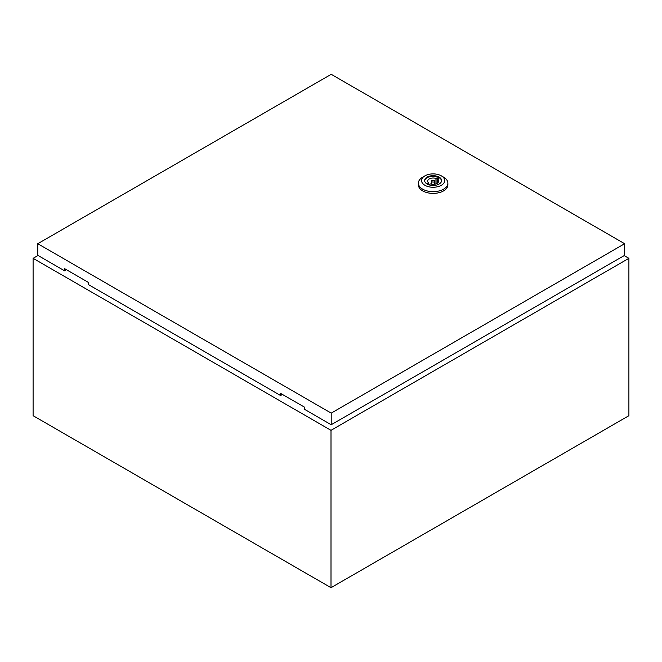 <?xml version="1.0" encoding="UTF-8"?>
<svg xmlns="http://www.w3.org/2000/svg" width="662" height="662" viewBox="0 0 662 662"><rect width="100%" height="100%" fill="white"/><g stroke="black" fill="none" stroke-linecap="round" stroke-linejoin="round"><path stroke-width="0.99" d="M38.04 255.474L33.1 258.329L331 430.317L628.9 258.329L624.167 255.598M628.9 258.329L628.9 415.703L331 587.691L33.1 415.703L33.1 258.329M331 430.317L331 587.691M443.557 177.135L441.322 175.844L443.557 177.135A14.746 8.515 180 0 1 447.876 183.159A14.746 8.515 180 0 1 438.774 191.02A14.746 8.515 180 0 1 422.704 189.175A14.746 8.515 180 0 1 418.384 183.159A14.746 8.515 180 0 1 422.704 177.135L424.938 175.844A11.585 6.686 180 0 1 441.322 175.844L441.322 175.844A11.585 6.686 180 0 1 441.322 185.302A11.585 6.686 180 0 1 424.938 185.302A11.585 6.686 180 0 1 424.938 175.844M447.876 183.159L447.876 184.872A14.746 8.515 180 0 1 438.774 192.741A14.746 8.515 180 0 1 422.704 190.896A14.746 8.515 180 0 1 418.384 184.872L418.384 183.159M424.665 180.875A8.482 4.899 180 0 1 430.126 176.597A8.482 4.899 180 0 1 439.121 177.714A8.482 4.899 180 0 1 441.587 180.875M427.131 184.036A8.482 4.899 180 0 1 424.648 180.577A8.482 4.899 180 0 1 429.886 176.051A8.482 4.899 180 0 1 439.121 177.118A8.482 4.899 180 0 1 441.604 180.577A8.482 4.899 180 0 1 436.374 185.095A8.482 4.899 180 0 1 427.131 184.036M432.013 181.818A1.581 0.91 0 0 0 433.734 182.017A1.581 0.91 0 0 0 434.711 181.181A1.581 0.91 0 0 0 434.247 180.536A1.581 0.91 0 0 0 432.526 180.337A1.581 0.91 0 0 0 431.55 181.181A1.581 0.91 0 0 0 432.013 181.818M331.207 413.129L624.638 243.715L331.207 74.309L37.775 243.715L331.207 413.129L331.207 424.739L304.396 409.257L304.396 407.105L280.564 393.352L280.564 395.504L88.418 284.569L88.418 282.417L64.586 268.656L64.586 270.808L65.596 270.228L65.596 269.235M281.573 393.931L281.573 394.916L280.564 395.504M37.775 243.715L37.775 255.325L64.586 270.808M331.207 424.739L624.638 255.325L624.638 243.715M437.814 179.543L438.898 178.922L437.036 177.846L435.952 178.467A5.478 3.161 0 0 0 430.432 178.426A5.478 3.161 0 0 0 427.652 181.181A5.478 3.161 0 0 0 428.438 182.811L427.354 183.432L429.216 184.508L430.3 183.887A5.478 3.161 0 0 0 435.819 183.928A5.478 3.161 0 0 0 438.608 181.181A5.478 3.161 0 0 0 437.814 179.543L437.814 182.811M437.036 183.391L437.036 177.846M435.952 183.887L435.952 178.467M428.438 184.061L428.438 182.811M434.711 184.202L434.711 181.181M431.55 184.202L431.55 181.181"/></g></svg>
